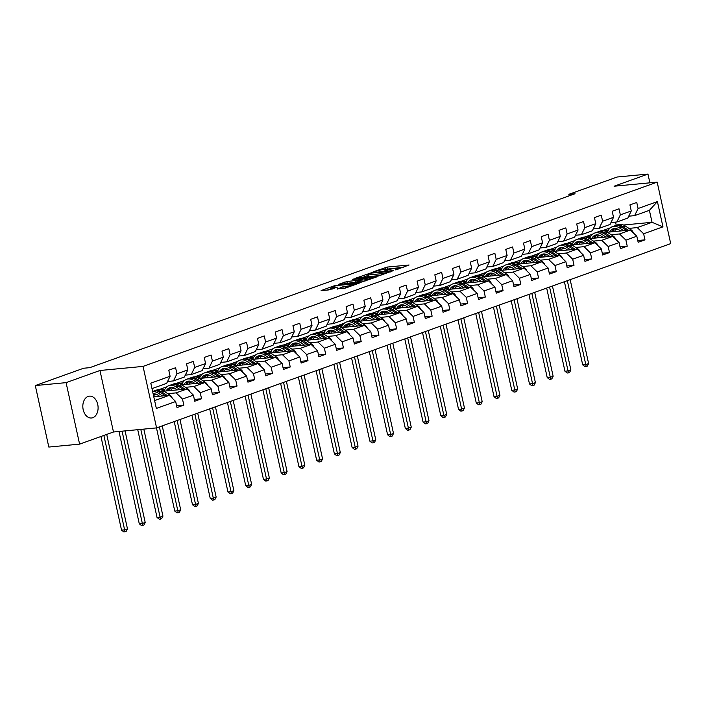 <?xml version="1.0" encoding="UTF-8"?>
<svg xmlns="http://www.w3.org/2000/svg" width="706" height="706" viewBox="0 0 706 706"><rect width="100%" height="100%" fill="white"/><g stroke="black" fill="none" stroke-linecap="round" stroke-linejoin="round"><path stroke-width="1.06" d="M395.687 269.895L409.083 264.997L387.329 267.062L373.147 271.828L376.369 271.122A5.383 0.68 -12.4 0 1 383.808 269.471L385.626 269.304A5.383 0.68 -12.4 0 1 387.312 269.418A5.383 0.68 -12.4 0 1 385.917 270.213L384.452 270.963L387.612 270.054A5.383 0.68 -12.4 0 1 395.051 268.404L396.86 268.236A5.383 0.68 -12.4 0 1 398.555 268.351A5.383 0.68 -12.4 0 1 397.16 269.145L395.625 269.692M92.804 417.705A10.978 7.607 84.6 0 0 97.913 405.403A10.978 7.607 84.6 0 0 89.424 396.145A10.978 7.607 84.6 0 0 88.126 396.437A10.978 7.607 84.6 0 0 83.008 408.739A10.978 7.607 84.6 0 0 91.498 417.996A10.978 7.607 84.6 0 0 92.804 417.705M337.212 288.833L345.728 288.022L359.336 283.053L334.723 285.603L321.124 290.563L329.022 289.901L337.415 287.121L333.232 287.43A4.501 0.565 -12.4 0 1 331.82 287.333A4.501 0.565 -12.4 0 1 334.397 286.23A4.501 0.565 -12.4 0 1 339.207 285.295L353.529 283.936A4.501 0.565 -12.4 0 1 354.941 284.033A4.501 0.565 -12.4 0 1 352.365 285.136A4.501 0.565 -12.4 0 1 347.555 286.071L342.842 286.812L337.274 289.125M99.961 370.491L66.082 382.643L35.3 385.564L48.82 447.057L79.602 444.136L113.481 431.993L156.573 427.898L143.053 366.405L99.961 370.491L113.481 431.993M649.891 182.819L647.967 174.082L614.088 186.225L657.18 182.13L143.053 366.405M647.967 174.082L617.194 177.003L568.868 194.318L569.204 195.827M35.3 385.564L83.617 368.241L89.777 367.658L575.028 193.735L568.868 194.318M378.107 276.099L393.516 270.575L371.762 272.648L355.833 278.129L378.107 276.099M376.254 277.087L360.757 282.321L338.474 284.35L346.875 281.562L358.021 280.211L362.196 278.623L352.479 279.461L354.041 278.896L376.254 277.087M156.573 427.898L670.7 243.623L657.18 182.13M176.615 405.818L183.825 405.129L182.492 399.066L193.409 395.148L194.741 401.22L201.563 398.775L200.23 392.704L211.138 388.794L212.48 394.857L219.301 392.412L217.96 386.35L228.876 382.44L230.209 388.503L237.031 386.058L235.698 379.996L246.615 376.077L247.947 382.149L254.769 379.704L253.436 373.633L264.353 369.723L265.685 375.786L272.507 373.342L271.175 367.279L282.091 363.369L283.424 369.432L290.245 366.988L288.913 360.916L299.821 357.007L301.153 363.078L307.975 360.634L306.642 354.562L317.559 350.653L318.891 356.715L325.713 354.271L324.381 348.208L335.297 344.29L336.63 350.361L343.451 347.917L342.119 341.845L353.035 337.936L354.368 344.007L361.19 341.554L359.857 335.491L370.774 331.582L372.106 337.644L378.928 335.2L377.586 329.137L388.503 325.219L389.836 331.29L396.657 328.846L395.325 322.774L406.241 318.865L407.574 324.928L414.396 322.483L413.063 316.42L423.979 312.511L425.312 318.574L432.134 316.129L430.801 310.066L441.718 306.148L443.05 312.22L449.872 309.775L448.539 303.704L459.447 299.794L460.789 305.857L467.61 303.412L466.269 297.35L477.185 293.44L478.518 299.503L485.34 297.058L484.007 290.996L494.924 287.077L496.256 293.149L503.078 290.704L501.745 284.633L512.662 280.723L513.994 286.786L520.816 284.341L519.484 278.279L530.4 274.369L531.733 280.432L538.554 277.988L537.222 271.925L548.13 268.006L549.471 274.078L556.293 271.633L554.951 265.562L565.868 261.652L567.2 267.715L574.022 265.271L572.69 259.208L583.606 255.298L584.939 261.361L591.76 258.917L590.428 252.854L601.344 248.936L602.677 255.007L609.499 252.563L608.166 246.491L619.083 242.582L620.415 248.644L627.237 246.2L625.904 240.137L636.812 236.228L638.153 242.29L644.966 239.846L643.634 233.783L662.969 226.855L657.41 201.589L649.396 210.335L634.623 215.63L628.711 216.195M183.825 405.129L177.003 407.574L175.67 401.511L156.344 408.439L150.784 383.173L170.111 376.245L168.778 370.182L175.6 367.738L176.932 373.801L187.849 369.891L186.516 363.819L193.338 361.375L194.671 367.447L205.587 363.528L204.255 357.465L211.076 355.021L212.409 361.084L223.325 357.174L221.993 351.111L228.815 348.667L230.147 354.73L241.064 350.82L239.722 344.749L246.544 342.304L247.885 348.376L258.793 344.457L257.461 338.395L264.282 335.95L265.615 342.013L276.531 338.103L275.199 332.041L282.021 329.587L283.353 335.659L294.27 331.749L292.937 325.678L299.759 323.233L301.091 329.305L312.008 325.387L310.675 319.324L317.497 316.879L318.83 322.942L329.746 319.033L328.405 312.961L335.226 310.516L336.568 316.588L347.476 312.679L346.143 306.607L352.965 304.162L354.297 310.225L365.214 306.316L363.881 300.253L370.703 297.808L372.036 303.871L382.952 299.962L381.619 293.89L388.441 291.446L389.774 297.517L400.69 293.608L399.358 287.536L406.179 285.092L407.512 291.154L418.42 287.245L417.087 281.182L423.909 278.738L425.241 284.8L436.158 280.891L434.825 274.819L441.647 272.375L442.98 278.446L453.896 274.528L452.564 268.465L459.385 266.021L460.718 272.084L471.634 268.174L470.302 262.111L477.124 259.667L478.456 265.73L489.373 261.82L488.04 255.749L494.862 253.304L496.194 259.376L507.102 255.457L505.77 249.394L512.591 246.95L513.924 253.013L524.84 249.103L523.508 243.04L530.33 240.596L531.662 246.659L542.579 242.749L541.246 236.678L548.068 234.233L549.4 240.305L560.317 236.386L558.984 230.324L565.806 227.879L567.139 233.942L578.055 230.032L576.714 223.97L583.535 221.525L584.877 227.588L595.785 223.678L594.452 217.607L601.274 215.162L602.606 221.234L613.523 217.316L612.19 211.253L619.012 208.808L620.345 214.871L631.261 210.962L629.928 204.899L636.75 202.454L638.083 208.517L657.41 201.589M163.977 391.159L187.019 388.971L176.103 392.88L167.781 393.674M157.129 394.689L154.296 394.954M167.569 381.478L173.473 380.913L184.39 377.004L187.849 369.891M176.103 392.88L182.492 399.066M187.019 388.971L193.409 395.148M176.932 373.801L173.473 380.913M181.716 384.805L204.758 382.617L193.841 386.526L185.51 387.32M174.867 388.326L172.035 388.6M164.842 389.28L160.394 389.703M159.053 389.588L166.872 386.791M185.307 375.124L191.211 374.559L202.128 370.65L205.587 363.528M193.841 386.526L200.23 392.704M204.758 382.617L211.138 388.794M194.671 367.447L191.211 374.559M199.454 378.442L222.496 376.254L211.579 380.172L203.249 380.958M192.606 381.972L189.764 382.237M182.58 382.926L178.133 383.349M176.791 383.234L184.61 380.428M203.037 368.761L208.95 368.205L219.857 364.287L223.325 357.174M211.579 380.172L217.96 386.35M222.496 376.254L228.876 382.44M212.409 361.084L208.95 368.205M217.183 372.088L240.225 369.9L229.318 373.809L220.987 374.604M210.335 375.61L207.502 375.883M200.31 376.563L195.871 376.986M194.521 376.872L202.34 374.074M220.775 362.407L226.679 361.843L237.595 357.933L241.064 350.82M229.318 373.809L235.698 379.996M240.225 369.9L246.615 376.077M230.147 354.73L226.679 361.843M234.921 365.734L257.964 363.546L247.047 367.455L238.725 368.241M228.073 369.256L225.24 369.529M218.048 370.209L213.609 370.632M212.259 370.518L220.078 367.72M238.513 356.045L244.417 355.489L255.334 351.579L258.793 344.457M247.047 367.455L253.436 373.633M257.964 363.546L264.353 369.723M247.885 348.376L244.417 355.489M252.66 359.372L275.702 357.183L264.785 361.101L256.463 361.887M245.812 362.902L242.979 363.166M235.786 363.855L231.347 364.278M229.997 364.164L237.816 361.357M256.252 349.691L262.155 349.135L273.072 345.216L276.531 338.103M264.785 361.101L271.175 367.279M275.702 357.183L282.091 363.369M265.615 342.013L262.155 349.135M270.398 353.018L293.44 350.829L282.524 354.739L274.193 355.533M263.55 356.539L260.717 356.812M253.525 357.492L249.077 357.916M247.735 357.801L255.554 355.003M273.99 343.337L279.894 342.772L290.81 338.862L294.27 331.749M282.524 354.739L288.913 360.916M293.44 350.829L299.821 357.007M283.353 335.659L279.894 342.772M288.136 346.664L311.17 344.475L300.262 348.385L291.931 349.17M281.288 350.185L278.446 350.458M271.254 351.138L266.815 351.562M265.474 351.447L273.284 348.64M291.719 336.974L297.632 336.418L308.54 332.508L312.008 325.387M300.262 348.385L306.642 354.562M311.17 344.475L317.559 350.653M301.091 329.305L297.632 336.418M305.866 340.301L328.908 338.112L317.991 342.022L309.669 342.816M299.017 343.831L296.185 344.096M288.992 344.784L284.553 345.199M283.203 345.093L291.022 342.286M309.457 330.62L315.361 330.064L326.278 326.146L329.746 319.033M317.991 342.022L324.381 348.208M328.908 338.112L335.297 344.29M318.83 322.942L315.361 330.064M323.604 333.947L346.646 331.758L335.729 335.668L327.407 336.462M316.756 337.468L313.923 337.742M306.731 338.421L302.292 338.845M300.941 338.73L308.76 335.932M327.196 324.266L333.1 323.701L344.016 319.792L347.476 312.679M335.729 335.668L342.119 341.845M346.646 331.758L353.035 337.936M336.568 316.588L333.1 323.701M341.342 327.593L364.384 325.395L353.468 329.314L345.146 330.099M334.494 331.114L331.661 331.388M324.469 332.067L320.03 332.491M318.68 332.376L326.499 329.57M344.934 317.903L350.838 317.347L361.754 313.438L365.214 306.316M353.468 329.314L359.857 335.491M364.384 325.395L370.774 331.582M354.297 310.225L350.838 317.347M359.08 321.23L382.123 319.041L371.206 322.951L362.875 323.745M352.232 324.76L349.399 325.025M342.207 325.713L337.759 326.128M336.418 326.022L344.237 323.216M362.672 311.549L368.576 310.984L379.493 307.075L382.952 299.962M371.206 322.951L377.586 329.137M382.123 319.041L388.503 325.219M372.036 303.871L368.576 310.984M376.819 314.876L399.852 312.687L388.944 316.597L380.613 317.391M369.97 318.397L367.129 318.671M359.936 319.35L355.497 319.774M354.156 319.659L361.966 316.862M380.402 305.195L386.306 304.63L397.222 300.721L400.69 293.608M388.944 316.597L395.325 322.774M399.852 312.687L406.241 318.865M389.774 297.517L386.306 304.63M394.548 308.513L417.59 306.325L406.674 310.243L398.352 311.028M387.7 312.043L384.867 312.317M377.675 312.996L373.236 313.42M371.885 313.305L379.704 310.499M398.14 298.832L404.044 298.276L414.96 294.358L418.42 287.245M406.674 310.243L413.063 316.42M417.59 306.325L423.979 312.511M407.512 291.154L404.044 298.276M412.286 302.159L435.328 299.971L424.412 303.88L416.09 304.674M405.438 305.689L402.605 305.954M395.413 306.642L390.974 307.057M389.624 306.951L397.443 304.145M415.878 292.478L421.782 291.913L432.699 288.004L436.158 280.891M424.412 303.88L430.801 310.066M435.328 299.971L441.718 306.148M425.241 284.8L421.782 291.913M430.025 295.805L453.067 293.617L442.15 297.526L433.828 298.32M423.176 299.326L420.344 299.6M413.151 300.279L408.712 300.703M407.362 300.588L415.181 297.791M433.616 286.124L439.52 285.559L450.437 281.65L453.896 274.528M442.15 297.526L448.539 303.704M453.067 293.617L459.447 299.794M442.98 278.446L439.52 285.559M447.763 289.442L470.805 287.254L459.888 291.172L451.558 291.957M440.915 292.972L438.082 293.237M430.889 293.925L426.442 294.349M425.1 294.234L432.919 291.428M451.355 279.761L457.259 279.205L468.166 275.287L471.634 268.174M459.888 291.172L466.269 297.35M470.805 287.254L477.185 293.44M460.718 272.084L457.259 279.205M465.501 283.088L488.534 280.9L477.627 284.809L469.296 285.603M458.653 286.618L455.811 286.883M448.619 287.571L444.18 287.986M442.839 287.88L450.649 285.074M469.084 273.407L474.988 272.843L485.904 268.933L489.373 261.82M477.627 284.809L484.007 290.996M488.534 280.9L494.924 287.077M478.456 265.73L474.988 272.843M483.231 276.734L506.273 274.546L495.356 278.455L487.034 279.249M476.382 280.256L473.549 280.529M466.357 281.209L461.918 281.632M460.568 281.517L468.387 278.72M486.822 267.053L492.726 266.489L503.643 262.579L507.102 255.457M495.356 278.455L501.745 284.633M506.273 274.546L512.662 280.723M496.194 259.376L492.726 266.489M500.969 270.372L524.011 268.183L513.094 272.101L504.772 272.887M494.121 273.902L491.288 274.166M484.095 274.855L479.656 275.278M478.306 275.163L486.125 272.357M504.561 260.69L510.464 260.135L521.381 256.216L524.84 249.103M513.094 272.101L519.484 278.279M524.011 268.183L530.4 274.369M513.924 253.013L510.464 260.135M518.707 264.018L541.749 261.829L530.833 265.738L522.502 266.533M511.859 267.548L509.026 267.812M501.834 268.492L497.395 268.915M496.044 268.801L503.863 266.003M522.299 254.336L528.203 253.772L539.119 249.862L542.579 242.749M530.833 265.738L537.222 271.925M541.749 261.829L548.13 268.006M531.662 246.659L528.203 253.772M536.445 257.664L559.487 255.475L548.571 259.384L540.24 260.179M529.597 261.185L526.755 261.458M519.572 262.138L515.124 262.561M513.783 262.447L521.602 259.649M540.037 247.982L545.941 247.418L556.849 243.508L560.317 236.386M548.571 259.384L554.951 265.562M559.487 255.475L565.868 261.652M549.4 240.305L545.941 247.418M554.175 251.301L577.217 249.112L566.309 253.03L557.978 253.816M547.327 254.831L544.494 255.095M537.301 255.784L532.862 256.207M531.512 256.093L539.331 253.286M557.766 241.62L563.67 241.064L574.587 237.145L578.055 230.032M566.309 253.03L572.69 259.208M577.217 249.112L583.606 255.298M567.139 233.942L563.67 241.064M571.913 244.947L594.955 242.758L584.038 246.668L575.717 247.462M565.065 248.477L562.232 248.741M555.04 249.421L550.601 249.845M549.25 249.73L557.069 246.932M575.505 235.266L581.409 234.701L592.325 230.791L595.785 223.678M584.038 246.668L590.428 252.854M594.955 242.758L601.344 248.936M584.877 227.588L581.409 234.701M589.651 238.593L612.693 236.404L601.777 240.314L593.455 241.108M582.803 242.114L579.97 242.387M572.778 243.067L568.339 243.491M566.989 243.376L574.808 240.578M593.243 228.912L599.147 228.347L610.063 224.437L613.523 217.316M601.777 240.314L608.166 246.491M612.693 236.404L619.083 242.582M602.606 221.234L599.147 228.347M607.389 232.23L630.432 230.041L619.515 233.96L611.184 234.745M600.541 235.76L597.708 236.025M590.516 236.713L586.068 237.137M584.727 237.022L592.546 234.215M610.981 222.549L616.885 221.993L627.802 218.075L631.261 210.962M619.515 233.96L625.904 240.137M630.432 230.041L636.812 236.228M620.345 214.871L616.885 221.993M623.513 225.011L652.035 222.302L637.253 227.597L628.922 228.391M618.279 229.397L615.438 229.671M608.254 230.35L603.807 230.774M602.465 230.659L610.284 227.861M637.253 227.597L643.634 233.783M649.396 210.335L652.035 222.302L662.969 226.855M638.083 208.517L634.623 215.63M66.082 382.643L79.602 444.136M616.241 225.311L615.544 222.116M154.614 400.584L169.281 395.325L153.784 396.798M170.111 376.245L166.651 383.358L151.984 388.618M169.281 395.325L175.67 401.511M607.769 231.374L606.63 231.78M604.362 230.888L608.157 230.535M637.765 240.534L644.966 239.846M620.027 246.888L627.237 246.2M586.633 237.251L590.419 236.889M590.039 237.728L588.892 238.134M602.289 253.242L609.499 252.563M568.895 243.605L572.681 243.243M572.301 244.082L571.154 244.497M584.55 259.605L591.76 258.917M551.157 249.959L554.942 249.606M554.563 250.445L553.416 250.851M566.812 265.959L574.022 265.271M533.418 256.322L537.213 255.96M536.825 256.799L535.686 257.205M549.083 272.313L556.293 271.633M515.68 262.676L519.475 262.314M519.087 263.153L517.948 263.567M531.344 278.676L538.554 277.988M497.951 269.039L501.737 268.677M501.357 269.515L500.21 269.921M513.606 285.03L520.816 284.341M480.212 275.393L483.998 275.031M483.619 275.87L482.472 276.284M495.868 291.384L503.078 290.704M462.474 281.747L466.269 281.385M465.881 282.224L464.742 282.638M478.138 297.747L485.34 297.058M444.736 288.11L448.531 287.748M448.142 288.586L447.004 288.992M460.4 304.101L467.61 303.412M427.006 294.464L430.792 294.102M430.404 294.94L429.266 295.355M442.662 310.455L449.872 309.775M409.268 300.818L413.054 300.456M412.675 301.303L411.527 301.709M424.924 316.817L432.134 316.129M391.53 307.181L395.316 306.819M394.936 307.657L393.789 308.063M407.185 323.171L414.396 322.483M373.792 313.535L377.586 313.173M377.198 314.011L376.06 314.426M389.456 329.525L396.657 328.846M356.053 319.889L359.848 319.536M359.46 320.374L358.321 320.78M371.718 335.888L378.928 335.2M338.324 326.251L342.11 325.89M341.722 326.728L340.583 327.134M353.98 342.242L361.19 341.554M320.586 332.605L324.372 332.244M323.992 333.082L322.845 333.497M336.241 348.596L343.451 347.917M302.848 338.959L306.633 338.606M306.254 339.445L305.107 339.851M318.503 354.959L325.713 354.271M285.109 345.322L288.904 344.96M288.516 345.799L287.377 346.205M300.774 361.313L307.975 360.634M267.371 351.676L271.166 351.314M270.777 352.153L269.639 352.568M283.035 367.667L290.245 366.988M249.642 358.03L253.428 357.677M253.039 358.516L251.901 358.922M265.297 374.03L272.507 373.342M231.903 364.393L235.689 364.031M235.31 364.87L234.163 365.276M247.559 380.384L254.769 379.704M214.165 370.747L217.951 370.385M217.572 371.224L216.424 371.638M229.821 386.747L237.031 386.058M196.427 377.101L200.222 376.748M199.833 377.586L198.695 377.992M212.091 393.101L219.301 392.412M178.689 383.464L182.483 383.102M182.095 383.94L180.957 384.346M194.353 399.455L201.563 398.775M160.959 389.818L164.745 389.456M164.366 390.294L163.218 390.709M403.85 267.195L385.061 269.357M367.102 275.79L361.957 277.635M390.683 271.466L371.524 273.081L368.285 274.016A5.383 0.68 -12.4 0 0 366.882 274.81A5.383 0.68 -12.4 0 0 368.576 274.934L381.628 273.69A5.383 0.68 -12.4 0 0 389.068 272.048L390.78 271.881M366.882 274.81L367.252 276.47A5.383 0.68 -12.4 0 0 368.938 276.593L368.576 274.934M380.746 275.472L368.938 276.593M344.599 283.856L344.546 282.082M359.53 281.465L344.916 283.741M364.852 279.858A4.501 0.565 -12.4 0 0 369.653 278.923A4.501 0.565 -12.4 0 0 372.23 277.82A4.501 0.565 -12.4 0 0 370.818 277.714L363.449 278.711L359.275 280.3L364.852 279.858L365.117 281.076M359.275 280.3L359.636 281.959L360.166 281.994L359.804 280.335M363.396 281.694L360.166 281.994M346.037 287.916L342.895 288.586M331.82 287.333L332.191 288.992A4.501 0.565 -12.4 0 0 332.261 289.063M332.049 288.357L327.249 290.069M633.344 232.856A4.545 3.23 -109.7 0 0 631.217 229.909L625.207 225.929A13.123 9.319 -109.7 0 0 617.953 224.702L615.791 225.47A13.123 9.319 -109.7 0 0 615.12 225.752M616.153 228.629A10.89 7.731 -109.7 0 0 614.661 231.542M623.636 230.685L619.524 227.967A13.123 9.319 -109.7 0 0 612.27 226.741A13.123 9.319 -109.7 0 0 607.469 232.221M620.715 230.968L619.038 229.856A10.89 7.731 -109.7 0 0 613.02 228.832A10.89 7.731 -109.7 0 0 609.587 232.027M628.384 230.235L623.045 226.705A13.123 9.319 -109.7 0 0 615.791 225.47M612.693 231.727A10.89 7.731 70.3 0 1 614.891 228.506M612.27 226.741L614.423 225.964A13.123 9.319 70.3 0 1 621.686 227.191L626.549 230.412M614.141 228.559A10.89 7.731 -109.7 0 0 611.475 231.842M567.324 280.67L585.777 364.578L588.619 363.564L570.166 279.655M588.619 363.564L587.313 366.114L586.174 366.52L584.947 366.635L582.697 364.87L564.412 281.72M582.697 364.87L585.777 364.578L586.174 366.52M615.606 239.219A4.545 3.23 -109.7 0 0 613.479 236.263L607.469 232.283A13.123 9.319 -109.7 0 0 600.215 231.056L598.053 231.833A13.123 9.319 -109.7 0 0 597.382 232.115M598.414 234.992A10.89 7.731 -109.7 0 0 596.923 237.896M605.898 237.048L601.786 234.321A13.123 9.319 -109.7 0 0 594.531 233.095A13.123 9.319 -109.7 0 0 589.731 238.584M602.977 237.322L601.309 236.21A10.89 7.731 -109.7 0 0 595.282 235.195A10.89 7.731 -109.7 0 0 591.849 238.381M610.646 236.598L605.307 233.059A13.123 9.319 -109.7 0 0 598.053 231.833M594.955 238.09A10.89 7.731 70.3 0 1 597.152 234.869M594.531 233.095L596.694 232.318A13.123 9.319 70.3 0 1 603.948 233.554L608.81 236.766M596.402 234.921A10.89 7.731 -109.7 0 0 593.737 238.204M549.586 287.033L568.039 370.932L570.88 369.918L552.436 286.009M570.88 369.918L569.574 372.468L568.445 372.874L567.209 372.997L564.959 371.224L546.673 288.074M564.959 371.224L568.039 370.932L568.445 372.874M597.867 245.573A4.545 3.23 -109.7 0 0 595.74 242.617L589.731 238.646A13.123 9.319 -109.7 0 0 582.476 237.41L580.314 238.187A13.123 9.319 -109.7 0 0 579.652 238.469M580.676 241.346A10.89 7.731 -109.7 0 0 579.185 244.258M588.16 243.402L584.047 240.684A13.123 9.319 -109.7 0 0 576.793 239.449A13.123 9.319 -109.7 0 0 571.992 244.938M585.248 243.685L583.571 242.573A10.89 7.731 -109.7 0 0 577.543 241.549A10.89 7.731 -109.7 0 0 574.11 244.735M592.916 242.952L587.577 239.422A13.123 9.319 -109.7 0 0 580.314 238.187M577.217 244.444A10.89 7.731 70.3 0 1 579.414 241.223M576.793 239.449L578.955 238.672A13.123 9.319 70.3 0 1 586.209 239.908L591.072 243.129M578.664 241.275A10.89 7.731 -109.7 0 0 575.999 244.558M531.856 293.387L550.301 377.295L553.142 376.272L534.698 292.372M553.142 376.272L551.845 378.831L550.706 379.237L549.471 379.351L547.221 377.586L528.944 294.428M547.221 377.586L550.301 377.295L550.706 379.237M580.129 251.936A4.545 3.23 -109.7 0 0 578.011 248.98L572.001 245A13.123 9.319 -109.7 0 0 564.738 243.773L562.585 244.541A13.123 9.319 -109.7 0 0 561.914 244.823M562.947 247.7A10.89 7.731 -109.7 0 0 561.455 250.612M570.43 249.756L566.309 247.038A13.123 9.319 -109.7 0 0 559.055 245.812A13.123 9.319 -109.7 0 0 554.254 251.301M567.509 250.039L565.833 248.927A10.89 7.731 -109.7 0 0 559.805 247.903A10.89 7.731 -109.7 0 0 556.381 251.098M575.178 249.306L569.839 245.776A13.123 9.319 -109.7 0 0 562.585 244.541M559.487 250.798A10.89 7.731 70.3 0 1 561.685 247.577M559.055 245.812L561.217 245.035A13.123 9.319 70.3 0 1 568.471 246.262L573.343 249.483M560.926 247.63A10.89 7.731 -109.7 0 0 558.261 250.912M514.118 299.741L532.562 383.649L535.404 382.634L516.96 298.726M535.404 382.634L534.107 385.185L532.968 385.591L531.742 385.705L529.482 383.94L511.206 300.791M529.482 383.94L532.562 383.649L532.968 385.591M562.391 258.29A4.545 3.23 -109.7 0 0 560.273 255.334L554.263 251.354A13.123 9.319 -109.7 0 0 547.009 250.127L544.847 250.904A13.123 9.319 -109.7 0 0 544.176 251.186M545.208 254.063A10.89 7.731 -109.7 0 0 543.717 256.966M552.692 256.119L548.58 253.392A13.123 9.319 -109.7 0 0 541.317 252.166A13.123 9.319 -109.7 0 0 536.516 257.655M549.771 256.393L548.094 255.29A10.89 7.731 -109.7 0 0 542.076 254.266A10.89 7.731 -109.7 0 0 538.643 257.452M557.44 255.669L552.101 252.13A13.123 9.319 -109.7 0 0 544.847 250.904M541.749 257.16A10.89 7.731 70.3 0 1 543.947 253.939M541.317 252.166L543.479 251.389A13.123 9.319 70.3 0 1 550.733 252.624L555.604 255.837M543.196 253.992A10.89 7.731 -109.7 0 0 540.531 257.275M496.38 306.104L514.824 390.003L517.674 388.988L499.221 305.08M517.674 388.988L516.368 391.539L515.23 391.945L514.003 392.068L511.753 390.294L493.468 307.145M511.753 390.294L514.824 390.003L515.23 391.945M544.661 264.644A4.545 3.23 -109.7 0 0 542.535 261.697L536.525 257.716A13.123 9.319 -109.7 0 0 529.271 256.481L527.108 257.258A13.123 9.319 -109.7 0 0 526.438 257.54M527.47 260.417A10.89 7.731 -109.7 0 0 525.979 263.329M534.954 262.473L530.841 259.755A13.123 9.319 -109.7 0 0 523.587 258.52A13.123 9.319 -109.7 0 0 518.786 264.009M532.033 262.756L530.356 261.644A10.89 7.731 -109.7 0 0 524.337 260.62A10.89 7.731 -109.7 0 0 520.904 263.806M539.702 262.023L534.363 258.493A13.123 9.319 -109.7 0 0 527.108 257.258M524.011 263.514A10.89 7.731 70.3 0 1 526.208 260.293M523.587 258.52L525.741 257.752A13.123 9.319 70.3 0 1 533.004 258.978L537.866 262.2M525.458 260.346A10.89 7.731 -109.7 0 0 522.793 263.629M478.642 312.458L497.095 396.366L499.936 395.342L481.483 311.443M499.936 395.342L498.63 397.902L497.492 398.308L496.265 398.422L494.015 396.657L475.729 313.499M494.015 396.657L497.095 396.366L497.492 398.308M526.923 271.007A4.545 3.23 -109.7 0 0 524.796 268.051L518.786 264.07A13.123 9.319 -109.7 0 0 511.532 262.844L509.37 263.612A13.123 9.319 -109.7 0 0 508.699 263.894M509.732 266.771A10.89 7.731 -109.7 0 0 508.241 269.683M517.216 268.827L513.103 266.109A13.123 9.319 -109.7 0 0 505.849 264.882A13.123 9.319 -109.7 0 0 501.048 270.372M514.303 269.11L512.627 267.998A10.89 7.731 -109.7 0 0 506.599 266.974A10.89 7.731 -109.7 0 0 503.166 270.169M521.972 268.377L516.624 264.847A13.123 9.319 -109.7 0 0 509.37 263.612M506.273 269.868A10.89 7.731 70.3 0 1 508.47 266.647M505.849 264.882L508.011 264.106A13.123 9.319 70.3 0 1 515.265 265.332L520.128 268.554M507.72 266.7A10.89 7.731 -109.7 0 0 505.055 269.983M460.903 318.812L479.356 402.72L482.198 401.705L463.754 317.797M482.198 401.705L480.901 404.256L479.762 404.662L478.527 404.776L476.276 403.011L457.991 319.862M476.276 403.011L479.356 402.72L479.762 404.662M509.185 277.361A4.545 3.23 -109.7 0 0 507.058 274.405L501.048 270.433A13.123 9.319 -109.7 0 0 493.794 269.198L491.632 269.974A13.123 9.319 -109.7 0 0 490.97 270.257M491.994 273.134A10.89 7.731 -109.7 0 0 490.502 276.037M499.477 275.19L495.365 272.463A13.123 9.319 -109.7 0 0 488.111 271.236A13.123 9.319 -109.7 0 0 483.31 276.726M496.565 275.464L494.888 274.36A10.89 7.731 -109.7 0 0 488.861 273.337A10.89 7.731 -109.7 0 0 485.437 276.523M504.234 274.74L498.895 271.201A13.123 9.319 -109.7 0 0 491.632 269.974M488.534 276.231A10.89 7.731 70.3 0 1 490.732 273.01M488.111 271.236L490.273 270.46A13.123 9.319 70.3 0 1 497.527 271.695L502.39 274.908M489.982 273.063A10.89 7.731 -109.7 0 0 487.317 276.346M443.174 325.175L461.618 409.074L464.46 408.059L446.015 324.151M464.46 408.059L463.162 410.61L462.024 411.024L460.789 411.139L458.538 409.374L440.262 326.216M458.538 409.374L461.618 409.074L462.024 411.024M491.447 283.715A4.545 3.23 -109.7 0 0 489.329 280.767L483.319 276.787A13.123 9.319 -109.7 0 0 476.056 275.552L473.902 276.328A13.123 9.319 -109.7 0 0 473.232 276.611M474.264 279.488A10.89 7.731 -109.7 0 0 472.773 282.4M481.748 281.544L477.627 278.826A13.123 9.319 -109.7 0 0 470.373 277.59A13.123 9.319 -109.7 0 0 465.572 283.08M478.827 281.826L477.15 280.714A10.89 7.731 -109.7 0 0 471.123 279.691A10.89 7.731 -109.7 0 0 467.699 282.877M486.496 281.094L481.157 277.564A13.123 9.319 -109.7 0 0 473.902 276.328M470.805 282.585A10.89 7.731 70.3 0 1 473.002 279.364M470.373 277.59L472.535 276.823A13.123 9.319 70.3 0 1 479.789 278.049L484.66 281.27M472.243 279.417A10.89 7.731 -109.7 0 0 469.587 282.7M425.436 331.529L443.88 415.437L446.721 414.413L428.277 330.514M446.721 414.413L445.424 416.972L444.286 417.378L443.059 417.493L440.809 415.728L422.523 332.57M440.809 415.728L443.88 415.437L444.286 417.378M473.708 290.078A4.545 3.23 -109.7 0 0 471.59 287.121L465.581 283.141A13.123 9.319 -109.7 0 0 458.326 281.915L456.164 282.691A13.123 9.319 -109.7 0 0 455.494 282.965M456.526 285.842A10.89 7.731 -109.7 0 0 455.035 288.754M464.01 287.907L459.897 285.18A13.123 9.319 -109.7 0 0 452.634 283.953A13.123 9.319 -109.7 0 0 447.833 289.442M461.089 288.18L459.412 287.068A10.89 7.731 -109.7 0 0 453.393 286.054A10.89 7.731 -109.7 0 0 449.96 289.239M468.758 287.448L463.418 283.918A13.123 9.319 -109.7 0 0 456.164 282.691M453.067 288.939A10.89 7.731 70.3 0 1 455.264 285.718M452.634 283.953L454.796 283.177A13.123 9.319 70.3 0 1 462.051 284.403L466.922 287.624M454.514 285.78A10.89 7.731 -109.7 0 0 451.849 289.054M407.697 337.883L426.142 421.791L428.992 420.776L410.539 336.868M428.992 420.776L427.686 423.326L426.548 423.732L425.321 423.847L423.07 422.082L404.785 338.933M423.07 422.082L426.142 421.791L426.548 423.732M455.979 296.432A4.545 3.23 -109.7 0 0 453.852 293.475L447.842 289.504A13.123 9.319 -109.7 0 0 440.588 288.269L438.426 289.045A13.123 9.319 -109.7 0 0 437.755 289.328M438.788 292.205A10.89 7.731 -109.7 0 0 437.296 295.108M446.271 294.261L442.159 291.534A13.123 9.319 -109.7 0 0 434.905 290.307A13.123 9.319 -109.7 0 0 430.104 295.796M443.35 294.534L441.674 293.431A10.89 7.731 -109.7 0 0 435.655 292.408A10.89 7.731 -109.7 0 0 432.222 295.593M451.019 293.811L445.68 290.272A13.123 9.319 -109.7 0 0 438.426 289.045M435.328 295.302A10.89 7.731 70.3 0 1 437.526 292.081M434.905 290.307L437.058 289.531A13.123 9.319 70.3 0 1 444.321 290.766L449.184 293.987M436.776 292.134A10.89 7.731 -109.7 0 0 434.111 295.417M389.959 344.246L408.412 428.145L411.254 427.13L392.801 343.222M411.254 427.13L409.948 429.68L408.818 430.095L407.583 430.21L405.332 428.445L387.047 345.287M405.332 428.445L408.412 428.145L408.818 430.095M438.241 302.786A4.545 3.23 -109.7 0 0 436.114 299.838L430.104 295.858A13.123 9.319 -109.7 0 0 422.85 294.623L420.688 295.399A13.123 9.319 -109.7 0 0 420.017 295.682M421.05 298.559A10.89 7.731 -109.7 0 0 419.558 301.471M428.533 300.615L424.421 297.897A13.123 9.319 -109.7 0 0 417.167 296.661A13.123 9.319 -109.7 0 0 412.366 302.15M425.621 300.897L423.944 299.785A10.89 7.731 -109.7 0 0 417.917 298.762A10.89 7.731 -109.7 0 0 414.484 301.947M433.29 300.165L427.942 296.635A13.123 9.319 -109.7 0 0 420.688 295.399M417.59 301.656A10.89 7.731 70.3 0 1 419.788 298.435M417.167 296.661L419.329 295.893A13.123 9.319 70.3 0 1 426.583 297.12L431.445 300.341M419.037 298.488A10.89 7.731 -109.7 0 0 416.372 301.771M372.23 350.6L390.674 434.508L393.516 433.484L375.071 349.585M393.516 433.484L392.218 436.043L391.08 436.449L389.844 436.564L387.594 434.799L369.309 351.641M387.594 434.799L390.674 434.508L391.08 436.449M420.502 309.149A4.545 3.23 -109.7 0 0 418.376 306.192L412.366 302.212A13.123 9.319 -109.7 0 0 405.112 300.985L402.95 301.762A13.123 9.319 -109.7 0 0 402.288 302.044M403.311 304.913A10.89 7.731 -109.7 0 0 401.829 307.825M410.795 306.978L406.682 304.251A13.123 9.319 -109.7 0 0 399.428 303.024A13.123 9.319 -109.7 0 0 394.628 308.513M407.883 307.251L406.206 306.139A10.89 7.731 -109.7 0 0 400.178 305.124A10.89 7.731 -109.7 0 0 396.754 308.31M415.552 306.519L410.212 302.989A13.123 9.319 -109.7 0 0 402.95 301.762M399.861 308.01A10.89 7.731 70.3 0 1 402.049 304.798M399.428 303.024L401.59 302.247A13.123 9.319 70.3 0 1 408.845 303.474L413.707 306.695M401.299 304.851A10.89 7.731 -109.7 0 0 398.634 308.125M354.491 356.962L372.936 440.862L375.777 439.847L357.333 355.939M375.777 439.847L374.48 442.397L373.342 442.803L372.106 442.927L369.856 441.153L351.579 358.004M369.856 441.153L372.936 440.862L373.342 442.803M402.764 315.503A4.545 3.23 -109.7 0 0 400.646 312.546L394.636 308.575A13.123 9.319 -109.7 0 0 387.373 307.339L385.22 308.116A13.123 9.319 -109.7 0 0 384.549 308.398M385.582 311.275A10.89 7.731 -109.7 0 0 384.09 314.188M393.065 313.332L388.953 310.605A13.123 9.319 -109.7 0 0 381.69 309.378A13.123 9.319 -109.7 0 0 376.889 314.867M390.144 313.605L388.468 312.502A10.89 7.731 -109.7 0 0 382.449 311.478A10.89 7.731 -109.7 0 0 379.016 314.664M397.813 312.882L392.474 309.343A13.123 9.319 -109.7 0 0 385.22 308.116M382.123 314.373A10.89 7.731 70.3 0 1 384.32 311.152M381.69 309.378L383.852 308.601A13.123 9.319 70.3 0 1 391.106 309.837L395.978 313.058M383.57 311.205A10.89 7.731 -109.7 0 0 380.905 314.488M336.753 363.316L355.197 447.216L358.039 446.201L339.595 362.293M358.039 446.201L356.742 448.751L355.603 449.166L354.377 449.281L352.126 447.516L333.841 364.358M352.126 447.516L355.197 447.216L355.603 449.166M385.026 321.857A4.545 3.23 -109.7 0 0 382.908 318.909L376.898 314.929A13.123 9.319 -109.7 0 0 369.644 313.702L367.482 314.47A13.123 9.319 -109.7 0 0 366.811 314.752M367.844 317.629A10.89 7.731 -109.7 0 0 366.352 320.542M375.327 319.686L371.215 316.968A13.123 9.319 -109.7 0 0 363.952 315.732A13.123 9.319 -109.7 0 0 359.16 321.221M372.406 319.968L370.729 318.856A10.89 7.731 -109.7 0 0 364.711 317.832A10.89 7.731 -109.7 0 0 361.278 321.018M380.075 319.236L374.736 315.706A13.123 9.319 -109.7 0 0 367.482 314.47M364.384 320.727A10.89 7.731 70.3 0 1 366.582 317.506M363.952 315.732L366.114 314.964A13.123 9.319 70.3 0 1 373.377 316.191L378.24 319.412M365.832 317.559A10.89 7.731 -109.7 0 0 363.166 320.842M319.015 369.67L337.468 453.579L340.31 452.555L321.857 368.656M340.31 452.555L339.004 455.114L337.865 455.52L336.638 455.635L334.388 453.87L316.103 370.721M334.388 453.87L337.468 453.579L337.865 455.52M367.296 328.219A4.545 3.23 -109.7 0 0 365.17 325.263L359.16 321.283A13.123 9.319 -109.7 0 0 351.906 320.056L349.744 320.833A13.123 9.319 -109.7 0 0 349.073 321.115M350.105 323.983A10.89 7.731 -109.7 0 0 348.614 326.896M357.589 326.048L353.477 323.322A13.123 9.319 -109.7 0 0 346.222 322.095A13.123 9.319 -109.7 0 0 341.422 327.584M354.668 326.322L352.991 325.21A10.89 7.731 -109.7 0 0 346.973 324.195A10.89 7.731 -109.7 0 0 343.54 327.381M362.337 325.59L356.998 322.06A13.123 9.319 -109.7 0 0 349.744 320.833M346.646 327.081A10.89 7.731 70.3 0 1 348.843 323.869M346.222 322.095L348.376 321.318A13.123 9.319 70.3 0 1 355.639 322.545L360.501 325.766M348.093 323.922A10.89 7.731 -109.7 0 0 345.428 327.205M301.277 376.033L319.73 459.933L322.571 458.918L304.118 375.01M322.571 458.918L321.265 461.468L320.136 461.874L318.9 461.998L316.65 460.224L298.364 377.075M316.65 460.224L319.73 459.933L320.136 461.874M349.558 334.573A4.545 3.23 -109.7 0 0 347.431 331.617L341.422 327.646A13.123 9.319 -109.7 0 0 334.167 326.41L332.005 327.187A13.123 9.319 -109.7 0 0 331.343 327.469M332.367 330.346A10.89 7.731 -109.7 0 0 330.876 333.258M339.851 332.402L335.738 329.684A13.123 9.319 -109.7 0 0 328.484 328.449A13.123 9.319 -109.7 0 0 323.683 333.938M336.938 332.676L335.262 331.573A10.89 7.731 -109.7 0 0 329.234 330.549A10.89 7.731 -109.7 0 0 325.801 333.735M344.607 331.952L339.268 328.414A13.123 9.319 -109.7 0 0 332.005 327.187M328.908 333.444A10.89 7.731 70.3 0 1 331.105 330.223M328.484 328.449L330.646 327.672A13.123 9.319 70.3 0 1 337.9 328.908L342.763 332.129M330.355 330.276A10.89 7.731 -109.7 0 0 327.69 333.559M283.547 382.387L301.991 466.295L304.833 465.272L286.389 381.364M304.833 465.272L303.536 467.822L302.397 468.237L301.162 468.352L298.912 466.587L280.635 383.429M298.912 466.587L301.991 466.295L302.397 468.237M331.82 340.927A4.545 3.23 -109.7 0 0 329.702 337.98L323.692 334A13.123 9.319 -109.7 0 0 316.429 332.773L314.267 333.541A13.123 9.319 -109.7 0 0 313.605 333.823M314.629 336.7A10.89 7.731 -109.7 0 0 313.146 339.612M322.112 338.756L318 336.038A13.123 9.319 -109.7 0 0 310.746 334.803A13.123 9.319 -109.7 0 0 305.945 340.292M319.2 339.039L317.524 337.927A10.89 7.731 -109.7 0 0 311.496 336.903A10.89 7.731 -109.7 0 0 308.072 340.098M326.869 338.306L321.53 334.776A13.123 9.319 -109.7 0 0 314.267 333.541M311.178 339.798A10.89 7.731 70.3 0 1 313.367 336.577M310.746 334.803L312.908 334.035A13.123 9.319 70.3 0 1 320.162 335.262L325.025 338.483M312.617 336.63A10.89 7.731 -109.7 0 0 309.952 339.913M265.809 388.741L284.253 472.649L287.095 471.626L268.651 387.726M287.095 471.626L285.798 474.185L284.659 474.591L283.424 474.706L281.173 472.941L262.897 389.791M281.173 472.941L284.253 472.649L284.659 474.591M314.082 347.29A4.545 3.23 -109.7 0 0 311.964 344.334L305.954 340.354A13.123 9.319 -109.7 0 0 298.691 339.127L296.538 339.904A13.123 9.319 -109.7 0 0 295.867 340.186M296.899 343.054A10.89 7.731 -109.7 0 0 295.408 345.966M304.383 345.119L300.271 342.392A13.123 9.319 -109.7 0 0 293.008 341.166A13.123 9.319 -109.7 0 0 288.207 346.655M301.462 345.393L299.785 344.281A10.89 7.731 -109.7 0 0 293.767 343.266A10.89 7.731 -109.7 0 0 290.334 346.452M309.131 344.669L303.792 341.13A13.123 9.319 -109.7 0 0 296.538 339.904M293.44 346.152A10.89 7.731 70.3 0 1 295.637 342.94M293.008 341.166L295.17 340.389A13.123 9.319 70.3 0 1 302.424 341.616L307.295 344.837M294.887 342.992A10.89 7.731 -109.7 0 0 292.222 346.275M248.071 395.104L266.515 479.003L269.357 477.988L250.912 394.08M269.357 477.988L268.059 480.539L266.921 480.945L265.694 481.068L263.444 479.295L245.159 396.145M263.444 479.295L266.515 479.003L266.921 480.945M296.352 353.644A4.545 3.23 -109.7 0 0 294.225 350.688L288.216 346.717A13.123 9.319 -109.7 0 0 280.962 345.481L278.799 346.258A13.123 9.319 -109.7 0 0 278.129 346.54M279.161 349.417A10.89 7.731 -109.7 0 0 277.67 352.329M286.645 351.473L282.532 348.755A13.123 9.319 -109.7 0 0 275.278 347.52A13.123 9.319 -109.7 0 0 270.477 353.009M283.724 351.747L282.047 350.644A10.89 7.731 -109.7 0 0 276.028 349.62A10.89 7.731 -109.7 0 0 272.595 352.806M291.393 351.023L286.054 347.484A13.123 9.319 -109.7 0 0 278.799 346.258M275.702 352.515A10.89 7.731 70.3 0 1 277.899 349.293M275.278 347.52L277.432 346.743A13.123 9.319 70.3 0 1 284.695 347.979L289.557 351.2M277.149 349.346A10.89 7.731 -109.7 0 0 274.484 352.629M230.332 401.458L248.786 485.366L251.627 484.342L233.174 400.443M251.627 484.342L250.321 486.902L249.183 487.308L247.956 487.422L245.706 485.657L227.42 402.499M245.706 485.657L248.786 485.366L249.183 487.308M278.614 359.998A4.545 3.23 -109.7 0 0 276.487 357.051L270.477 353.071A13.123 9.319 -109.7 0 0 263.223 351.844L261.061 352.612A13.123 9.319 -109.7 0 0 260.39 352.894M261.423 355.771A10.89 7.731 -109.7 0 0 259.932 358.683M268.907 357.827L264.794 355.109A13.123 9.319 -109.7 0 0 257.54 353.874A13.123 9.319 -109.7 0 0 252.739 359.363M265.985 358.11L264.318 356.998A10.89 7.731 -109.7 0 0 258.29 355.974A10.89 7.731 -109.7 0 0 254.857 359.169M273.654 357.377L268.315 353.847A13.123 9.319 -109.7 0 0 261.061 352.612M257.964 358.869A10.89 7.731 70.3 0 1 260.161 355.647M257.54 353.874L259.702 353.106A13.123 9.319 70.3 0 1 266.956 354.333L271.819 357.554M259.411 355.7A10.89 7.731 -109.7 0 0 256.746 358.983M212.594 407.812L231.047 491.72L233.889 490.696L215.436 406.797M233.889 490.696L232.583 493.256L231.453 493.662L230.218 493.776L227.967 492.011L209.682 408.862M227.967 492.011L231.047 491.72L231.453 493.662M260.876 366.361A4.545 3.23 -109.7 0 0 258.749 363.405L252.739 359.425A13.123 9.319 -109.7 0 0 245.485 358.198L243.323 358.975A13.123 9.319 -109.7 0 0 242.661 359.257M243.685 362.125A10.89 7.731 -109.7 0 0 242.193 365.037M251.168 364.19L247.056 361.463A13.123 9.319 -109.7 0 0 239.802 360.236A13.123 9.319 -109.7 0 0 235.001 365.726M248.256 364.464L246.579 363.352A10.89 7.731 -109.7 0 0 240.552 362.337A10.89 7.731 -109.7 0 0 237.119 365.523M255.925 363.74L250.586 360.201A13.123 9.319 -109.7 0 0 243.323 358.975M240.225 365.223A10.89 7.731 70.3 0 1 242.423 362.01M239.802 360.236L241.964 359.46A13.123 9.319 70.3 0 1 249.218 360.695L254.081 363.908M241.673 362.063A10.89 7.731 -109.7 0 0 239.007 365.346M194.865 414.175L213.309 498.074L216.151 497.059L197.706 413.151M216.151 497.059L214.853 499.61L213.715 500.016L212.48 500.139L210.229 498.365L191.953 415.216M210.229 498.365L213.309 498.074L213.715 500.016M243.138 372.715A4.545 3.23 -109.7 0 0 241.02 369.759L235.01 365.787A13.123 9.319 -109.7 0 0 227.747 364.552L225.593 365.329A13.123 9.319 -109.7 0 0 224.923 365.611M225.955 368.488A10.89 7.731 -109.7 0 0 224.464 371.4M233.43 370.544L229.318 367.826A13.123 9.319 -109.7 0 0 222.063 366.59A13.123 9.319 -109.7 0 0 217.263 372.08M230.518 370.818L228.841 369.715A10.89 7.731 -109.7 0 0 222.814 368.691A10.89 7.731 -109.7 0 0 219.389 371.877M238.187 370.094L232.848 366.555A13.123 9.319 -109.7 0 0 225.593 365.329M222.496 371.585A10.89 7.731 70.3 0 1 224.684 368.364M222.063 366.59L224.226 365.814A13.123 9.319 70.3 0 1 231.48 367.049L236.342 370.271M223.934 368.417A10.89 7.731 -109.7 0 0 221.269 371.7M177.127 420.529L195.571 504.437L198.412 503.413L179.968 419.514M198.412 503.413L197.115 505.973L195.977 506.378L194.75 506.493L192.491 504.728L174.214 421.57M192.491 504.728L195.571 504.437L195.977 506.378M225.399 379.069A4.545 3.23 -109.7 0 0 223.281 376.121L217.271 372.141A13.123 9.319 -109.7 0 0 210.017 370.915L207.855 371.683A13.123 9.319 -109.7 0 0 207.185 371.965M208.217 374.842A10.89 7.731 -109.7 0 0 206.726 377.754M215.701 376.898L211.588 374.18A13.123 9.319 -109.7 0 0 204.325 372.953A13.123 9.319 -109.7 0 0 199.524 378.434M212.78 377.18L211.103 376.069A10.89 7.731 -109.7 0 0 205.084 375.045A10.89 7.731 -109.7 0 0 201.651 378.24M220.448 376.448L215.109 372.918A13.123 9.319 -109.7 0 0 207.855 371.683M204.758 377.939A10.89 7.731 70.3 0 1 206.955 374.718M204.325 372.953L206.487 372.177A13.123 9.319 70.3 0 1 213.741 373.403L218.613 376.625M206.205 374.771A10.89 7.731 -109.7 0 0 203.54 378.054M159.388 426.883L177.833 510.791L180.683 509.776L162.23 425.868M180.683 509.776L179.377 512.327L178.239 512.732L177.012 512.847L174.761 511.082L156.467 427.907M174.761 511.082L177.833 510.791L178.239 512.732M207.67 385.432A4.545 3.23 -109.7 0 0 205.543 382.475L199.533 378.495A13.123 9.319 -109.7 0 0 192.279 377.269L190.117 378.045A13.123 9.319 -109.7 0 0 189.446 378.328M190.479 381.196A10.89 7.731 -109.7 0 0 188.987 384.108M197.962 383.261L193.85 380.534A13.123 9.319 -109.7 0 0 186.596 379.307A13.123 9.319 -109.7 0 0 181.795 384.796M195.041 383.534L193.365 382.423A10.89 7.731 -109.7 0 0 187.346 381.408A10.89 7.731 -109.7 0 0 183.913 384.594M202.71 382.811L197.371 379.272A13.123 9.319 -109.7 0 0 190.117 378.045M187.019 384.302A10.89 7.731 70.3 0 1 189.217 381.081M186.596 379.307L188.749 378.531A13.123 9.319 70.3 0 1 196.012 379.766L200.875 382.979M188.467 381.134A10.89 7.731 -109.7 0 0 185.802 384.417M140.803 429.389L160.103 517.145L162.945 516.13L143.812 429.107M162.945 516.13L161.639 518.681L160.5 519.087L159.274 519.21L157.023 517.436L137.732 429.689M157.023 517.436L160.103 517.145L160.5 519.087M189.932 391.786A4.545 3.23 -109.7 0 0 187.805 388.829L181.795 384.858A13.123 9.319 -109.7 0 0 174.541 383.623L172.379 384.399A13.123 9.319 -109.7 0 0 171.708 384.682M172.741 387.559A10.89 7.731 -109.7 0 0 171.249 390.471M180.224 389.615L176.112 386.897A13.123 9.319 -109.7 0 0 168.858 385.661A13.123 9.319 -109.7 0 0 164.057 391.15M177.303 389.897L175.635 388.785A10.89 7.731 -109.7 0 0 169.608 387.762A10.89 7.731 -109.7 0 0 166.175 390.947M184.981 389.165L179.633 385.635A13.123 9.319 -109.7 0 0 172.379 384.399M169.281 390.656A10.89 7.731 70.3 0 1 171.479 387.435M168.858 385.661L171.02 384.885A13.123 9.319 70.3 0 1 178.274 386.12L183.136 389.341M170.728 387.488A10.89 7.731 -109.7 0 0 168.063 390.771M122.067 431.172L142.365 523.508L145.207 522.484L125.068 430.889M145.207 522.484L143.9 525.043L142.771 525.449L141.535 525.564L139.285 523.799L118.987 431.463M139.285 523.799L142.365 523.508L142.771 525.449M172.193 398.149A4.545 3.23 -109.7 0 0 170.067 395.192L164.057 391.212A13.123 9.319 -109.7 0 0 156.803 389.986L154.64 390.753A13.123 9.319 -109.7 0 0 153.979 391.036M155.002 393.913A10.89 7.731 -109.7 0 0 153.679 396.322M162.486 395.969L158.373 393.251A13.123 9.319 -109.7 0 0 152.655 391.671M159.574 396.251L157.897 395.139A10.89 7.731 -109.7 0 0 153.131 393.824M167.243 395.519L161.903 391.989A13.123 9.319 -109.7 0 0 154.64 390.753M153.228 394.266A10.89 7.731 70.3 0 1 153.74 393.789M152.611 391.486L153.281 391.248A13.123 9.319 70.3 0 1 160.536 392.474L165.398 395.695M103.87 435.434L124.627 529.862L127.468 528.847L106.712 434.419M127.468 528.847L126.171 531.397L125.033 531.803L123.797 531.918L121.547 530.153L100.949 436.476M121.547 530.153L124.627 529.862L125.033 531.803M385.37 269.242L384.999 267.583M387.691 268.73L387.329 267.062M381.928 275.049L381.628 273.69M347.237 283.23L346.875 281.562M356.062 282.391L355.692 280.723M358.383 281.87L358.021 280.211M343.213 288.472L342.842 286.812M345.534 287.96L345.172 286.301M347.82 287.271L347.555 286.071M333.497 288.622L333.232 287.43M334.838 286.115L334.723 285.603M337.168 285.595L337.053 285.083M623.045 226.705L625.207 225.929M619.524 227.967L621.686 227.191M630.537 230.147L631.217 229.909M605.307 233.059L607.469 232.283M601.786 234.321L603.948 233.554M612.799 236.51L613.479 236.263M587.577 239.422L589.731 238.646M584.047 240.684L586.209 239.908M595.07 242.864L595.74 242.617M569.839 245.776L572.001 245M566.309 247.038L568.471 246.262M577.332 249.218L578.011 248.98M552.101 252.13L554.263 251.354M548.58 253.392L550.733 252.624M559.593 255.581L560.273 255.334M534.363 258.493L536.525 257.716M530.841 259.755L533.004 258.978M541.855 261.935L542.535 261.697M516.624 264.847L518.786 264.07M513.103 266.109L515.265 265.332M524.117 268.289L524.796 268.051M498.895 271.201L501.048 270.433M495.365 272.463L497.527 271.695M506.387 274.652L507.058 274.405M481.157 277.564L483.319 276.787M477.627 278.826L479.789 278.049M488.649 281.006L489.329 280.767M463.418 283.918L465.581 283.141M459.897 285.18L462.051 284.403M470.911 287.36L471.59 287.121M445.68 290.272L447.842 289.504M442.159 291.534L444.321 290.766M453.173 293.722L453.852 293.475M427.942 296.635L430.104 295.858M424.421 297.897L426.583 297.12M435.434 300.076L436.114 299.838M410.212 302.989L412.366 302.212M406.682 304.251L408.845 303.474M417.705 306.43L418.376 306.192M392.474 309.343L394.636 308.575M388.953 310.605L391.106 309.837M399.967 312.793L400.646 312.546M374.736 315.706L376.898 314.929M371.215 316.968L373.377 316.191M382.228 319.147L382.908 318.909M356.998 322.06L359.16 321.283M353.477 323.322L355.639 322.545M364.49 325.51L365.17 325.263M339.268 328.414L341.422 327.646M335.738 329.684L337.9 328.908M346.752 331.864L347.431 331.617M321.53 334.776L323.692 334M318 336.038L320.162 335.262M329.022 338.218L329.702 337.98M303.792 341.13L305.954 340.354M300.271 342.392L302.424 341.616M311.284 344.581L311.964 344.334M286.054 347.484L288.216 346.717M282.532 348.755L284.695 347.979M293.546 350.935L294.225 350.688M268.315 353.847L270.477 353.071M264.794 355.109L266.956 354.333M275.808 357.289L276.487 357.051M250.586 360.201L252.739 359.425M247.056 361.463L249.218 360.695M258.078 363.652L258.749 363.405M232.848 366.555L235.01 365.787M229.318 367.826L231.48 367.049M240.34 370.006L241.02 369.759M215.109 372.918L217.271 372.141M211.588 374.18L213.741 373.403M222.602 376.36L223.281 376.121M197.371 379.272L199.533 378.495M193.85 380.534L196.012 379.766M204.864 382.723L205.543 382.475M179.633 385.635L181.795 384.858M176.112 386.897L178.274 386.12M187.125 389.077L187.805 388.829M161.903 391.989L164.057 391.212M158.373 393.251L160.536 392.474M169.396 395.431L170.067 395.192M398.705 269.039L398.555 268.351M387.462 270.107L387.312 269.418M391.098 271.766L390.992 271.289M362.302 279.126L362.196 278.623M372.38 278.473L372.23 277.82M355.083 284.668L354.941 284.033"/></g></svg>

